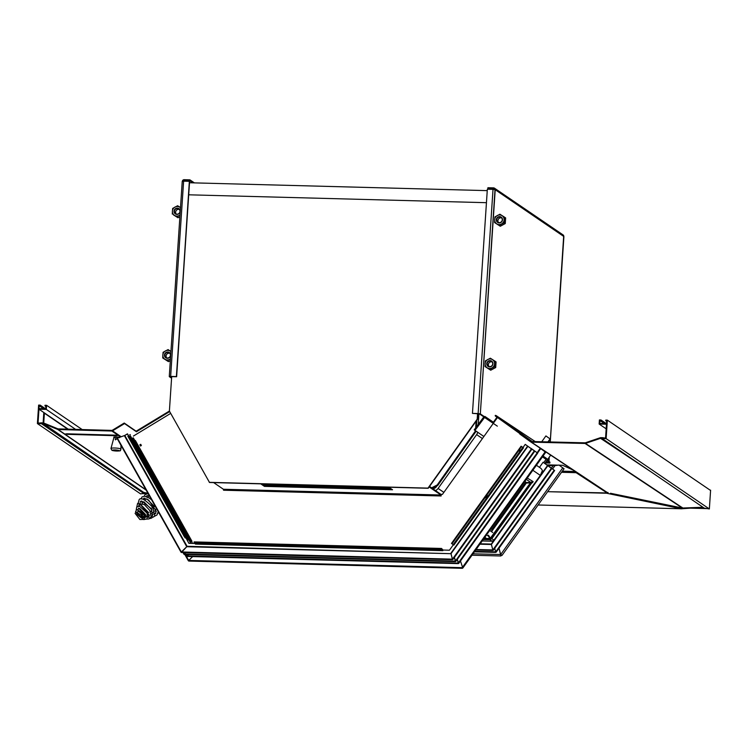 <?xml version="1.0" encoding="UTF-8"?>
<svg xmlns="http://www.w3.org/2000/svg" width="748" height="748" viewBox="0 0 748 748"><rect width="100%" height="100%" fill="white"/><g stroke="black" fill="none" stroke-linecap="round" stroke-linejoin="round"><path stroke-width="1.12" d="M436.149 487.041L437.066 485.761L436.149 487.041A3.338 3.188 -55.7 0 1 433.344 488.472A3.338 3.188 -55.7 0 0 436.149 487.041M432.54 488.444L433.344 488.472L432.54 488.444M435.542 490.492A5.844 5.582 -55.7 0 0 438.094 488.444L476.635 434.625A5.844 5.582 -55.7 0 0 477.663 432.251A5.844 5.582 -55.7 0 1 476.635 434.625L482.413 438.562L476.635 434.625L438.094 488.444L443.873 492.38L438.094 488.444A5.844 5.582 -55.7 0 1 435.542 490.492M478.935 413.747L478.224 424.434L478.935 413.747M389.399 487.631L262.567 484.274L389.399 487.631M437.187 484.985L431.605 487.808L437.187 484.985L475.476 430.913L437.187 484.985L437.795 485.396L432.213 488.22L437.795 485.396L437.187 484.985M476.121 421.189L475.681 427.865L476.121 421.189M476.083 431.325L475.476 430.913L476.083 431.325L437.795 485.396L476.083 431.325M476.822 420.217L476.373 426.93L476.822 420.217M390.007 488.042L263.174 484.685L390.007 488.042M151.264 516.503L152.592 515.97L151.124 508.556L152.714 507.378C145.047 499.412 140.493 496.915 139.053 499.888L138.268 502.965M137.641 512.006L137.941 511.286C141.774 512.717 144.018 517.99 143.158 517.71L141.466 518.046C137.492 514.914 136.024 513.446 137.043 513.652L140.166 516.681L141.746 515.503L136.155 512.015L135.089 513.371L139.895 519.523L144.429 519.43L143.897 513.867L136.706 509.453L135.566 511.754L143.775 519.598L147.057 518.953L147.178 513.268L139.736 506.387L136.762 506.882L136.23 509.743M140.334 516.718L141.746 515.503M140.231 502.75L140.446 501.282L141.737 501.048L151.124 508.556L152.714 507.378L154.799 516.167L150.638 518.495L140.652 512.997M116.286 438.87L115.594 439.815L116.286 438.87M116.351 439.226L115.295 439.712L115.426 438.693L116.351 439.226M111.115 448.716A5.002 0.767 3.8 0 1 110.966 448.51A5.002 0.767 3.8 0 1 116.015 448.071A5.002 0.767 3.8 0 1 120.961 449.174L120.97 445.303M110.966 448.51L111.798 450.137C112.275 451.138 121.896 451.315 120.344 450.399L120.961 449.174A5.002 0.767 3.8 0 0 116.015 448.071A5.002 0.767 3.8 0 0 110.966 448.51L113.977 437.318L118.885 437.402L113.977 437.318L114.986 437.739M115.426 438.693C116.034 439.815 116.034 439.815 115.426 438.693M117.81 450.67L116.753 450.474L117.81 450.67M116.37 450.577L112.621 450.38A3.338 0.514 3.8 0 1 116.772 450.053A3.338 0.514 3.8 0 1 118.175 451.007A3.338 0.514 3.8 0 1 112.621 450.399A3.338 0.514 3.8 0 1 116.772 450.053A3.338 0.514 3.8 0 1 118.175 451.007A3.338 0.514 3.8 0 1 112.621 450.399L116.37 450.577M118.1 450.96L117.268 450.801L118.1 450.96M117.156 450.315L116.323 450.165L117.156 450.315M114.294 437.169L119.044 437.356M490.211 538.167L489.987 538.747L483.909 538.588L490.604 538.438L488.416 535.166L490.604 538.438L530.369 482.918L526.321 483.049L491.501 531.66L526.321 483.049L525.938 482.769L491.118 531.398L525.938 482.769L530.369 482.918L525.938 482.769L531.033 482.292L530.369 482.918L531.809 482.853L531.604 482.161L532.38 482.722L531.604 482.161L532.38 482.722L533.156 481.637L532.38 482.722L531.061 482.31L531.809 482.853L491.829 538.682L493.96 540.14L540.327 475.391L542.375 470.642A6.012 5.741 -55.7 0 0 540.374 467.977L536.419 465.275L540.374 467.977A6.012 5.741 -55.7 0 1 542.375 470.642L540.327 475.391L542.235 472.848L540.327 475.391L532.828 470.277L540.327 475.391L493.96 540.14A2.338 2.235 124.3 0 1 491.997 541.141L489.856 539.682L491.829 538.682L493.96 540.14A2.338 2.235 124.3 0 1 491.997 541.141L489.856 539.682L489.987 538.747L530.369 482.918L531.809 482.853L491.829 538.682L490.604 538.438L491.829 538.682L489.856 539.682L489.987 538.747L488.435 536.166L489.987 538.747L490.211 538.167L488.407 535.175L490.211 538.167M532.707 481.329L527.256 478.066L532.707 481.329M524.844 481.432L526.545 482.591L530.659 482.357L526.545 482.591L524.844 481.432M526.312 479.393L530.659 482.357L532.492 481.628L530.659 482.357L526.312 479.393M541.571 474.101L494.381 540L492.034 541.215L482.217 540.954M483.255 539.514L489.856 539.682L483.255 539.514M477.43 419.357L477.813 413.691L477.43 419.357L428.23 488.276L209.515 482.488L169.394 411.054L171.685 376.599L169.394 411.054L209.515 482.488L428.23 488.276L209.281 482.329L427.996 488.117L477.196 419.198L477.561 413.681L477.43 419.357L428.23 488.276L477.43 419.357M486.452 202.689L188.711 194.807L486.452 202.689M189.852 180.801L192.834 182.839L189.852 180.801L184.111 180.651L184.934 181.212L184.111 180.651L183.307 181.175L184.111 180.651L182.549 180.614A1.814 1.739 124.3 0 1 184.176 179.688A1.814 1.739 124.3 0 0 182.549 180.614L189.852 180.801L189.908 179.847L184.176 179.688L189.908 179.847L194.368 182.877L189.908 179.847L189.852 180.801M171.582 378.208L169.272 376.599L176.622 376.73L189.356 181.325L183.615 181.175L170.647 376.422L176.388 376.571L189.59 181.493L176.622 376.73L170.881 376.581L176.622 376.73L189.356 181.325L183.615 181.175L170.647 376.422L169.328 376.674L171.582 378.208M170.282 376.637L171.619 377.618L170.282 376.637M182.241 181.362L183.615 181.175L182.241 181.362L169.272 376.599M182.316 181.287L182.549 180.614L182.316 181.287M472.456 413.392L478.131 413.541L493.016 189.366L487.341 189.216L472.456 413.392L478.131 413.541L493.016 189.366L487.341 189.216L472.456 413.392L479.384 413.859L472.456 413.392M483.891 436.495L474.204 429.848L483.816 416.888A0.842 0.804 -55.7 0 0 483.825 416.888L474.204 429.848L474.952 430.409L484.564 417.449A1.814 1.739 -55.7 0 0 484.816 417.001A1.814 1.739 -55.7 0 1 484.564 417.449L497.336 426.154L484.564 417.449L474.952 430.409L483.891 436.495M480.328 413.887L495.064 188.879A1.814 1.739 -55.7 0 0 493.577 187.879A1.814 1.739 -55.7 0 1 495.064 188.879L493.512 188.842L494.26 189.459L493.512 188.842L487.836 188.692L495.064 188.879L495.213 189.712L493.016 189.366L495.213 189.712L563.908 236.555L495.213 189.712L480.328 413.887L478.131 413.541L480.328 413.887L484.891 417.001L480.328 413.887M484.928 416.449L484.891 417.001L484.928 416.449L493.876 422.545L484.928 416.458A1.814 1.739 -55.7 0 1 484.919 416.561A1.814 1.739 -55.7 0 0 484.928 416.458M546.461 458.374L543.029 456.037L548.967 460.656L549.191 457.243L549.023 460.731L546.601 460.88L548.967 460.656L546.461 458.374A1.814 1.739 -55.7 0 1 546.087 459.366L542.431 456.878L546.087 459.366A1.814 1.739 -55.7 0 0 546.461 458.374M562.216 234.648A1.814 1.739 -55.7 0 1 563.712 235.648L550.21 441.965L563.712 235.648A1.814 1.739 -55.7 0 0 563.122 234.937L494.475 188.169M543.646 462.666L546.087 459.366L543.646 462.666M483.947 416.973L479.384 413.859L484.891 417.001L483.947 416.973M547.181 460.057L548.05 460.665L546.704 460.731L548.022 460.628L547.181 460.057M487.902 187.729L493.577 187.879L487.902 187.729L487.836 188.692L488.659 189.244L487.836 188.692L487.902 187.729M166.365 357.385A2.87 2.749 124.3 0 1 169.805 353.327A2.87 2.749 124.3 0 0 166.701 357.899A2.87 2.749 124.3 0 1 166.365 357.385M164.775 356.646A3.188 3.048 124.3 0 1 167.767 351.99A3.188 3.048 124.3 0 1 170.133 356.787A3.188 3.048 124.3 0 1 164.775 356.646A3.188 3.048 124.3 0 1 167.767 351.99A3.188 3.048 124.3 0 1 170.133 356.787A3.188 3.048 124.3 0 1 164.775 356.646M170.937 351.625A4.881 4.666 -55.7 0 0 164.373 351.719A4.881 4.666 -55.7 0 0 163.934 358.386A4.881 4.666 -55.7 0 0 170.46 358.816A4.881 4.666 -55.7 0 1 163.934 358.386A4.881 4.666 -55.7 0 1 164.373 351.719A4.881 4.666 -55.7 0 1 170.937 351.625M168.066 349.596L170.946 351.438L168.066 349.596L163.092 352.289L168.066 349.596M163.84 358.685L162.718 357.918L163.092 352.289L162.718 357.918L168.44 361.63L167.318 360.863L170.441 359.021L167.318 360.863L168.44 361.63L163.84 358.685M170.329 360.751L168.44 361.63L170.329 360.751M165.14 356.544A2.87 2.749 124.3 0 1 169.254 352.822A2.87 2.749 124.3 0 1 169.908 356.74A2.87 2.749 124.3 0 1 165.14 356.544A2.87 2.749 124.3 0 1 167.823 352.364A2.87 2.749 124.3 0 1 169.946 356.674A2.87 2.749 124.3 0 1 165.14 356.544M176.257 214.031A2.87 2.749 124.3 0 1 179.361 209.468A2.87 2.749 124.3 0 0 176.257 214.031M176.902 214.424A3.188 3.048 124.3 0 1 174.546 209.636A3.188 3.048 124.3 0 1 179.894 209.777A3.188 3.048 124.3 0 1 176.902 214.424A3.188 3.048 124.3 0 1 174.546 209.636A3.188 3.048 124.3 0 1 179.894 209.777A3.188 3.048 124.3 0 1 176.902 214.424M177.435 206.467A4.881 4.666 -55.7 0 0 172.592 212.871A4.881 4.666 -55.7 0 0 180.016 214.957A4.881 4.666 -55.7 0 1 172.592 212.871A4.881 4.666 -55.7 0 1 180.492 207.766A4.881 4.666 -55.7 0 0 177.435 206.467M172.648 208.43L177.622 205.737L180.502 207.57L177.622 205.737L172.648 208.43L172.274 214.059L172.648 208.43M173.396 214.826L177.996 217.762L176.874 217.004L179.997 215.162L176.874 217.004L177.996 217.762L173.396 214.826M179.885 216.892L177.996 217.762L179.885 216.892M177.005 214.162A2.87 2.749 124.3 0 1 174.92 209.786A2.87 2.749 124.3 0 1 179.819 212.17A2.87 2.749 124.3 0 1 177.005 214.162A2.87 2.749 124.3 0 1 174.882 209.851A2.87 2.749 124.3 0 1 179.688 209.982A2.87 2.749 124.3 0 1 177.005 214.162M498.215 222.006A2.87 2.749 124.3 0 1 501.656 217.948A2.87 2.749 124.3 0 0 498.542 222.521A2.87 2.749 124.3 0 1 498.215 222.006M496.625 221.268A3.188 3.048 124.3 0 1 499.617 216.611A3.188 3.048 124.3 0 1 501.983 221.408A3.188 3.048 124.3 0 1 496.625 221.268A3.188 3.048 124.3 0 1 499.617 216.611A3.188 3.048 124.3 0 1 501.983 221.408A3.188 3.048 124.3 0 1 496.625 221.268M503.656 217.462A4.881 4.666 -55.7 0 0 495.475 217.247A4.881 4.666 -55.7 0 0 499.084 224.568A4.881 4.666 -55.7 0 0 503.656 217.462A4.881 4.666 -55.7 0 0 495.475 217.247A4.881 4.666 -55.7 0 0 499.084 224.568A4.881 4.666 -55.7 0 0 503.656 217.462M499.916 214.218L504.517 217.163L504.143 222.792L499.168 225.485L494.568 222.539L494.942 216.911L499.916 214.218L504.517 217.163L504.143 222.792L499.168 225.485L494.568 222.539L494.942 216.911L499.916 214.218M505.639 217.93L504.517 217.163L505.639 217.93L505.265 223.559L504.143 222.792L505.265 223.559L500.29 226.251L494.568 222.539L500.29 226.251L505.265 223.559L505.639 217.93M496.981 221.165A2.87 2.749 124.3 0 1 501.104 217.444A2.87 2.749 124.3 0 1 501.749 221.361A2.87 2.749 124.3 0 1 496.981 221.165A2.87 2.749 124.3 0 1 499.673 216.985A2.87 2.749 124.3 0 1 501.796 221.296A2.87 2.749 124.3 0 1 496.981 221.165M488.837 363.154A2.87 2.749 124.3 0 1 492.09 361.929A2.87 2.749 124.3 0 0 488.986 366.492A2.87 2.749 124.3 0 1 488.837 363.154M487.275 362.097A3.188 3.048 124.3 0 1 492.623 362.238A3.188 3.048 124.3 0 1 489.631 366.885A3.188 3.048 124.3 0 1 487.275 362.097A3.188 3.048 124.3 0 1 492.623 362.238A3.188 3.048 124.3 0 1 489.631 366.885A3.188 3.048 124.3 0 1 487.275 362.097M493.774 366.249A4.881 4.666 -55.7 0 0 490.164 358.928A4.881 4.666 -55.7 0 0 485.592 366.034A4.881 4.666 -55.7 0 0 493.774 366.249A4.881 4.666 -55.7 0 0 490.164 358.928A4.881 4.666 -55.7 0 0 485.592 366.034A4.881 4.666 -55.7 0 0 493.774 366.249M496.074 361.901L494.952 361.144L494.578 366.772L489.603 369.456L485.003 366.52L485.377 360.882L490.351 358.199L494.952 361.144L494.578 366.772L489.603 369.456L485.003 366.52L485.377 360.882L490.351 358.199L496.074 361.901L495.7 367.539L494.578 366.772L495.7 367.539L490.725 370.223L485.003 366.52L490.725 370.223L495.7 367.539L496.074 361.901M487.612 362.312A2.87 2.749 124.3 0 1 491.539 361.415A2.87 2.749 124.3 0 1 492.193 365.333A2.87 2.749 124.3 0 1 488.304 366.165A2.87 2.749 124.3 0 1 487.612 362.312A2.87 2.749 124.3 0 1 492.427 362.443A2.87 2.749 124.3 0 1 489.734 366.623A2.87 2.749 124.3 0 1 487.612 362.312M548.116 460.908L548.434 462.105L549.864 463.077L549.93 462.114L548.387 460.899L549.93 462.114L549.864 463.077L548.434 462.105L545.778 462.03L548.434 462.105L548.116 460.908M545.124 462.947L549.864 463.077L545.124 462.947M554.997 465.639L558.971 465.05L564.057 468.762L562.758 467.846L500.683 554.52L473.026 553.791L500.683 554.52L562.758 467.846L558.971 465.05L564.057 468.762L501.983 555.446L500.683 554.52L500.908 555.988L499.028 548.181L500.683 554.52L501.983 555.446L564.057 468.762L558.971 465.05L554.997 465.639L552.576 469.005L554.997 465.639L553.127 465.705L551.388 468.126L553.127 465.705L554.997 465.639M547.835 465.565L553.127 465.705L547.835 465.565M471.997 555.222L500.908 555.988L471.997 555.222M499.028 548.181L500.683 554.52L499.028 548.181M550.547 467.519L545.928 464.199L554.642 470.529L550.696 467.631L554.642 470.529L496.148 552.202L495.69 551.874L554.184 470.202L495.69 551.874L474.793 551.323L496.148 552.202L554.642 470.529L550.547 467.519M545.881 464.265L550.696 467.631L545.881 464.265M494.746 548.265L495.765 552.389L494.746 548.265M474.428 551.828L495.765 552.389L474.428 551.828M547.714 465.583L543.095 462.264L551.8 468.594L547.854 465.695L551.8 468.594L493.315 550.266L492.848 549.939L551.341 468.267L492.848 549.939L476.102 549.49L493.315 550.266L551.8 468.594L547.714 465.583M539.467 467.322L543.095 462.264L547.854 465.695L491.268 544.077L492.848 549.939L491.427 544.488L547.854 465.695L542.188 472.97L547.555 465.48L543.095 462.264L539.467 467.322M491.268 544.077L493.783 540.561L491.268 544.077L480.197 543.787L491.427 544.488L479.907 544.189L491.427 544.488L492.932 550.463L491.427 544.488M491.417 544.179L491.501 545.011L491.417 544.179M475.737 550.004L492.932 550.463L475.737 550.004M126.973 424.92L127.441 425.238L126.973 424.92M170.703 413.382L133.396 436.065L170.703 413.382M540.206 448.267L545.713 452.297L540.206 448.267L545.713 452.297L545.133 451.886L462.227 567.657L188.365 560.804L188.711 560.42L185.382 554.502L188.711 560.42L192.657 556.596L188.711 560.42L188.805 561.075L188.711 560.42L192.657 556.596L188.711 560.42L462.227 567.657L545.133 451.886L540.299 448.323L537.12 452.755L540.206 448.267M223.559 490.22L441.114 495.98L441.217 494.363L442.423 494.391L497.476 417.524L520.019 433.728L497.476 417.524L520.019 433.728L497.476 417.524L442.423 494.391L441.217 494.363L441.114 495.98L440.965 495.008L223.409 489.257L213.648 482.6L223.409 489.257L223.559 490.22L223.409 489.257L440.965 495.008L429.165 486.976L440.965 495.008L441.114 495.98L223.559 490.22M140.026 444.985L140.82 444.499L140.026 444.985L140.587 445.986L139.829 444.854L140.502 446.042L141.381 445.509L140.718 444.312L139.829 444.854L140.502 446.042L141.381 445.509L140.718 444.312L140.026 444.985M546.105 436.056L550.248 439.039L548.191 441.909L550.248 439.039L545.909 435.925L550.06 438.908L547.91 441.909L550.248 439.039L546.105 436.056M541.73 441.75L545.909 435.925L541.73 441.75M184.812 554.483L188.365 560.804L184.812 554.483M188.805 561.075L462.329 568.312L462.227 567.657L462.329 568.312L188.805 561.075M460.478 560.972L462.806 568.069L545.713 452.297L462.806 568.069L460.478 560.972M460.394 560.299L460.516 561.374L460.394 560.299M537.522 453.054L540.701 448.622L537.522 453.054M441.208 494.587L429.567 486.415L441.208 494.587M261.996 483.881L264.502 485.583L391.335 488.94L264.502 485.583L264.446 486.378L392.541 489.762L388.829 487.238L392.541 489.762L264.446 486.378L260.734 483.844L264.446 486.378L264.502 485.583L261.996 483.881M530.687 448.183L534.783 451.184L528.088 446.425L534.783 451.184L455.812 561.449L183.961 554.259L183.447 552.548L184.232 553.95L185.626 552.604L184.317 554.474L185.626 552.604L184.242 553.95L455.354 561.122L534.315 450.857L455.429 561.645L454.382 557.419L455.812 561.449L534.783 451.184L530.687 448.183M130.461 435.934L131.648 438.057L130.461 435.934L131.498 437.954L130.302 435.832L129.292 436.449L130.461 435.934M188.767 539.738L190.805 543.366L188.767 539.738M188.085 539.953L188.618 539.635L188.085 539.953L188.459 539.532L187.224 538.682L188.477 539.542L188.085 539.953L187.458 538.841L188.085 539.953M182.998 552.538L183.961 554.259L182.998 552.538M184.317 554.474L455.429 561.645L184.317 554.474M454.382 557.419L455.354 561.122L454.382 557.419M132.527 438.655L130.741 438.132L187.224 538.682L189.01 539.196L132.555 438.683L131.283 437.804L187.767 538.354L189.01 539.196L132.527 438.655M189.038 539.233L188.73 539.71L189.038 539.233L132.555 438.683M134.331 442.517L133.658 441.376L134.331 442.517M161.475 490.838L160.128 488.538L161.475 490.838M130.741 438.132L187.224 538.682L187.767 538.354L131.283 437.804L130.741 438.132M533.586 450.156L537.681 453.166L531.043 448.333L537.681 453.166L458.72 563.431L186.869 556.231L185.897 554.511L187.224 556.447L188.524 554.586L187.14 555.932L458.253 563.104L537.223 452.839L458.337 563.618L457.29 559.392L458.72 563.431L537.681 453.166L533.586 450.156M133.359 437.917L134.556 440.03L133.209 437.804L134.397 439.927L133.209 437.804L132.19 438.421L133.359 437.917M191.675 541.72L192.629 543.413L191.675 541.72M190.983 541.935L191.516 541.608L190.983 541.935L191.366 541.505L190.123 540.664L191.385 541.524L190.983 541.935L190.357 540.823L190.983 541.935M187.224 556.447L458.337 563.618L187.224 556.447M457.29 559.392L458.262 563.104L457.29 559.392M135.425 440.628L133.64 440.114L190.123 540.664L190.665 540.327L191.909 541.178L135.463 440.666L134.182 439.787L190.665 540.327L191.909 541.178L135.425 440.628M191.937 541.206L191.628 541.692L191.937 541.206L135.463 440.666M137.23 444.499L136.566 443.349L137.23 444.499M164.373 492.81L163.027 490.52L164.373 492.81M133.64 440.114L190.123 540.664L190.665 540.327L134.182 439.787L133.64 440.114M197.444 543.151L196.612 543.001L197.444 543.151M195.406 544.105L442.853 550.65L442.891 550.032L449.445 550.21L453.363 544.74L449.445 550.21L442.891 550.032L442.853 550.65L442.741 549.93L195.293 543.385L194.05 542.534L441.498 549.079L442.741 549.93L195.293 543.385L194.05 542.534L441.498 549.079L442.741 549.93L442.853 550.65L195.406 544.105L195.293 543.385L195.406 544.105M527.779 446.201L531.875 449.211L525.236 444.377L522.983 447.528L525.236 444.377L527.63 446.098L450.866 553.286L452.447 559.149L181.063 552.276L117.268 437.926L181.334 551.968L186.766 546.704L181.418 552.491L186.766 546.704L181.334 551.968L452.447 559.149L531.417 448.884L531.875 449.211L452.914 559.476L452.456 559.139L531.417 448.884L527.63 446.098L450.866 553.286L452.531 559.663L531.875 449.211L527.779 446.201M127.553 433.962L128.749 436.075L127.403 433.849L128.591 435.972L127.403 433.849L124.794 435.439L187.065 546.302L451.025 553.698L186.748 546.723L124.374 435.635L116.997 438.235L124.794 435.439L186.766 546.704L124.374 435.635L127.553 433.962M185.869 537.756L188.889 543.31L195.35 543.487L188.889 543.31L185.869 537.756M453.858 545.086L523.469 447.874L522.338 447.061L521.094 446.219L522.833 447.426L453.213 544.628L451.979 543.787L521.59 446.575L522.833 447.426L453.213 544.628L451.979 543.787L521.59 446.575L521.094 446.219L522.338 447.061L523.469 447.874L522.833 447.426L523.469 447.874L453.858 545.086L453.213 544.628L453.858 545.086M185.177 537.98L185.71 537.653L185.177 537.98L185.56 537.55L184.317 536.699L185.579 537.569L185.177 537.98L184.55 536.868L185.177 537.98M116.997 438.235L181.063 552.276L116.997 438.235M181.418 552.491L452.531 559.663L181.418 552.491M451.025 553.389L451.109 554.221L451.025 553.389M187.065 546.302L451.025 553.698L186.766 546.704M451.025 553.698L452.456 559.139L451.025 553.698L527.929 446.313L450.866 553.286M129.619 436.673L127.833 436.159L184.317 536.699L186.102 537.223L129.656 436.71L128.376 435.832L184.859 536.372L186.102 537.223L129.656 436.71L186.13 537.251L185.822 537.728L186.13 537.251M131.424 440.535L130.76 439.394L131.424 440.535M158.567 488.855L157.22 486.565L158.567 488.855M127.833 436.159L184.317 536.699L184.859 536.372L128.376 435.832L127.833 436.159M451.474 543.431L451.979 543.787L451.474 543.431L521.094 446.219L451.474 543.431M486.864 495.887L485.863 497.28L486.864 495.887M520.066 450.053L519.28 451.147L520.066 450.053M487.397 495.662L485.826 497.859L487.406 495.662M194.097 541.907L194.05 542.534L194.097 541.907L441.544 548.452L443.003 550.032L441.544 548.452L441.498 549.079L441.544 548.452L194.097 541.907M439.721 549.565L438.889 549.406L439.721 549.565M681.335 508.79L682.139 508.247L681.765 508.799L538.121 504.984L681.288 508.771L606.591 493.241L607.89 492.493L606.591 493.241L547.648 491.679L607.114 492.941L576.1 472.68L561.533 472.297L576.1 472.68L607.189 492.67L606.591 493.241L681.288 508.771L538.111 504.994L681.288 508.771M608.04 492.474L606.787 493.259L608.059 493.025L531.417 442.133A1.272 1.216 123.6 0 1 530.762 441.909L519.795 434.036L530.762 441.909A1.272 1.216 123.6 0 0 531.417 442.133L585.076 443.461A1.272 1.216 123.6 0 0 585.497 443.396L600.513 438.319A0.626 0.598 123.6 0 1 600.719 438.281L602.103 438.319L600.719 438.281L641.597 465.434L600.719 438.281A0.626 0.598 123.6 0 0 600.513 438.319L651.555 472.212L600.513 438.319L585.497 443.396A1.272 1.216 123.6 0 1 585.076 443.461L682.849 508.397L585.497 443.396L683.373 508.397L702.98 507.256L681.269 508.07L682.849 508.397L585.076 443.461L531.417 442.133L608.059 493.025L607.142 493.334L607.152 492.708L606.787 493.259L608.04 492.474M682.092 507.406L681.942 508.593L682.092 507.406M586.039 478.617L576.1 472.68L575.305 471.521L562.337 471.175L575.305 471.521L576.1 472.68L586.039 478.617M575.455 471.623L576.222 472.212L575.455 471.623M562.618 465.265L559.149 465.181L562.618 465.265L573.258 470.137L562.618 465.265M558.288 465.153L546.844 464.854L558.288 465.153M683.504 508.481L691.105 507.948L683.504 508.481M702.101 507.322L701.446 507.219M701.989 507.34L682.139 508.734M682.475 508.705L701.876 507.34M535.269 441.591L496.186 415.636L532.239 441.516L496.186 415.636A1.272 1.216 -56.4 0 0 495.223 415.449L495.335 416.066L495.223 415.449A1.272 1.216 -56.4 0 1 496.148 415.617L535.269 441.591L496.186 415.636A1.272 1.216 -56.4 0 0 496.148 415.617M495.812 416.159A0.626 0.598 -56.4 0 0 495.335 416.066L497.635 417.59A0.626 0.598 -56.4 0 0 497.598 417.608A0.626 0.598 -56.4 0 1 497.635 417.59L495.335 416.066A0.626 0.598 -56.4 0 1 495.812 416.159L520.112 433.606L495.812 416.159M520.169 433.522L532.211 441.516L520.169 433.522L519.795 434.036L520.169 433.522L531.136 441.395A0.626 0.598 123.6 0 0 531.463 441.498L585.114 442.825A0.626 0.598 -56.4 0 0 585.329 442.797L600.335 437.72A1.272 1.216 123.6 0 1 600.756 437.655L602.925 437.711A0.626 0.598 -56.4 0 0 603.159 437.664L603.561 437.935L603.159 437.664A0.626 0.598 -56.4 0 1 602.925 437.711L600.756 437.655A1.272 1.216 123.6 0 0 600.335 437.72L585.329 442.797A0.626 0.598 -56.4 0 1 585.114 442.825L531.463 441.498A0.626 0.598 123.6 0 1 531.155 441.404L520.169 433.522M530.8 441.937L607.413 492.82A1.272 1.216 -56.4 0 1 607.385 492.801L530.837 441.956M681.961 507.976A1.272 0.842 101.6 0 0 682.139 507.986L610.499 493.269A1.272 0.842 -78.4 0 1 610.48 493.269A1.272 0.842 -78.4 0 0 610.499 493.269L682.139 507.986A1.272 0.842 101.6 0 1 681.793 507.911A1.272 0.842 101.6 0 0 681.961 507.976L610.405 493.278M550.687 455.149L544.759 463.461L550.687 455.149M497.046 417.197A1.272 1.216 -56.4 0 0 496.765 417.487L493.39 422.218L496.765 417.487A1.272 1.216 -56.4 0 1 497.046 417.197M509.323 425.855L506.059 423.695L509.323 425.855M111.91 430.399L58.148 428.885L111.91 430.399A0.626 0.598 -55.6 0 0 112.247 430.306L124.233 423.041L124.542 423.583L112.546 430.848A1.272 1.216 -55.6 0 1 111.863 431.035L58.11 429.52L145.944 489.772L58.11 429.52L111.863 431.035A1.272 1.216 -55.6 0 0 112.546 430.848L121.073 436.701L112.546 430.848L124.542 423.583L136.435 431.746L169.703 411.587L136.435 431.746L136.136 431.203L169.394 411.054L136.136 431.203L136.435 431.746L124.233 423.041L136.136 431.203L124.233 423.041L112.247 430.306A0.626 0.598 -55.6 0 1 111.91 430.399M120.428 436.907L111.863 431.035L120.428 436.907M116.192 435.719L67.348 434.345L66.525 433.784L115.36 435.158L116.192 435.719L65.207 433.952L115.36 435.158L117.511 435.56L116.192 435.719L116.221 435.214L116.192 435.719M57.942 428.847A0.626 0.598 -55.6 0 0 58.148 428.885A0.626 0.598 -55.6 0 1 57.942 428.847L43.618 422.985A1.272 1.216 124.4 0 0 43.206 422.901A1.272 1.216 124.4 0 1 43.618 422.985L57.942 428.847M41.037 422.844L43.206 422.901L41.037 422.844A0.626 0.598 -55.6 0 1 40.813 422.788L40.813 422.788A0.626 0.598 -55.6 0 0 41.037 422.844M43.16 423.536L41.449 423.49L43.16 423.536A0.626 0.598 124.4 0 1 43.365 423.574L57.69 429.427A1.272 1.216 -55.6 0 0 58.11 429.52A1.272 1.216 -55.6 0 1 57.69 429.427L43.365 423.574A0.626 0.598 124.4 0 0 43.16 423.536L143.523 492.38L43.16 423.536M67.385 433.803L67.348 434.345L67.385 433.803M146.131 490.099L57.69 429.427L146.131 490.099M44.394 413.176L43.767 413.158L43.122 422.901L43.767 413.158L44.394 413.176L67.685 429.156L44.394 413.176L43.73 423.031L44.394 413.176M143.635 492.352L43.365 423.574L143.635 492.352L147.954 493.343L143.635 492.352M130.339 434.607L129.656 434.803L130.339 434.607M143.653 493.325L143.7 492.708L143.653 493.325L41.439 423.677L37.4 423.574L38.625 405.089L40.196 405.136L40.158 405.753L39.195 405.725L38.999 408.595L45.74 408.782L45.927 405.902L44.964 405.874L45.011 405.257L46.572 405.304L46.301 409.408L38.961 409.212L38.045 422.975L41.477 423.059L41.439 423.677L37.4 423.574L38.625 405.089L40.196 405.136L40.158 405.753L39.195 405.725L38.999 408.595L45.74 408.782L45.927 405.902L44.964 405.874L45.011 405.257L46.572 405.304L46.301 409.408L38.961 409.212L38.045 422.975L41.477 423.059L41.439 423.677L143.653 493.325L140.624 493.904L37.4 423.574L140.624 493.904L143.653 493.325M45.535 408.773L40.196 405.136L45.535 408.773M44.553 408.745L40.158 405.753L44.553 408.745M43.59 408.717L39.195 405.725L43.59 408.717M45.89 406.51L44.964 405.874L45.89 406.51M82.187 429.558L46.572 405.304L82.187 429.558M75.604 429.38L46.301 409.408L75.604 429.38M68.246 429.174L38.961 409.212L68.246 429.174M709.356 508.958L710.581 490.473L607.357 420.142L605.787 420.096L605.749 420.713L606.712 420.741L606.516 423.611L599.784 423.433L599.971 420.563L600.934 420.591L600.981 419.974L599.41 419.927L599.139 424.041L606.478 424.228L605.562 437.991L602.131 437.898L602.093 438.515L606.132 438.618L607.357 420.142L605.787 420.096L605.749 420.713L606.712 420.741L606.516 423.611L599.784 423.433L599.971 420.563L600.934 420.591L600.981 419.974L599.41 419.927L599.139 424.041L606.478 424.228L605.562 437.991L602.131 437.898L602.093 438.515L606.132 438.618L607.357 420.142L710.581 490.473L709.356 508.958L704.307 508.163L602.093 438.515L704.307 508.163L709.356 508.958L606.132 438.618L709.356 508.958M606.665 421.348L605.749 420.713L606.665 421.348M604.365 423.555L599.971 420.563L604.365 423.555M605.338 423.583L600.934 420.591L605.338 423.583M606.319 423.611L600.981 419.974L606.319 423.611M606.17 428.828L599.139 424.041L606.17 428.828M710.6 490.183L709.375 508.668L710.6 490.183L710.03 490.09L710.6 490.183M707.15 508.612L690.292 508.163L707.15 508.612M146.384 493.774L141.952 493.652L146.384 493.774M703.868 507.864L697.108 507.686L703.868 507.864M147.001 493.128L143.672 493.044L147.001 493.128M703.363 507.518L700.511 507.443L703.363 507.518M145.383 492.754L143.7 492.708L145.383 492.754M489.734 530.463L492.764 532.52L489.734 530.463M486.565 534.895L489.435 536.849L486.565 534.895M486.808 538.663L484.826 537.316L486.808 538.663M491.137 531.361L489.762 530.425L491.137 531.361M491.904 529.472L490.922 528.799L492.296 529.752L490.912 528.817L492.287 529.752L491.904 529.472L525.825 482.105L491.904 529.472M148.151 493.699L145.149 494.475L144.355 496.148M149.535 496.167L146.917 495.672L146.29 496.532M146.879 498.925L154.724 506.789M148.338 497.476L147.842 495.644M155.874 509.407L153.237 508.219M145.383 500.347L144.495 498.131M141.073 505.003L148.693 512.614M151.18 513.773L153.209 514.213M155.173 513.895L156.248 511.323L148.646 500.01L143.868 498.149L143.083 499.337M143.784 501.73L151.909 509.893M154.574 511.024L156.248 511.323M141.12 499.047L141.961 496.99L144.383 496.148L149.609 498.271L151.61 499.86M158.23 511.641L156.987 514.979L154.827 516.092M158.885 512.801L158.043 513.119M155.836 513.268L155.117 513.175M152.985 512.567L150.17 511.155M142.475 503.469L141.391 501.02M152.414 516.111L151.367 515.886M149.413 515.194L147.599 514.259M139.558 506.34L138.847 504.937M146.888 519.093L149.03 518.944L151.171 516.84L149.815 510.519L144.373 504.591L137.595 503.404L136.856 506.789M141.194 516.232L143.167 517.345M145.131 517.719L146.038 516.027L138.604 508.182L138.156 509.313M139.792 512.258L141.886 514.418M145.028 516.466L146.047 516.877M147.992 517.149L149.422 515.325L140.661 504.863L138.913 504.872L138.754 506.218M139.652 508.434L145.608 514.568M148.001 515.849L149.273 516.288M119.465 437.683C120.802 437.113 112.452 436.58 113.977 437.318M189.506 182.755L487.247 190.628M563.908 236.555L550.266 441.965M549.256 457.159L549.023 460.731"/></g></svg>

